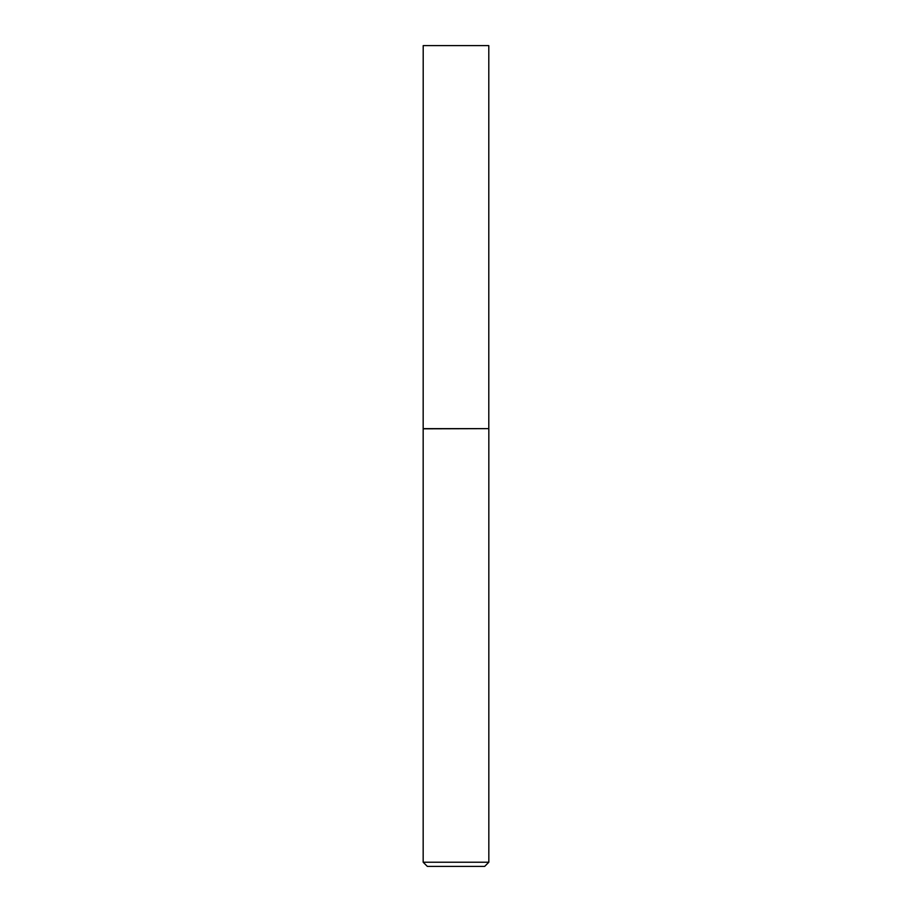 <?xml version="1.0" encoding="UTF-8"?>
<svg xmlns="http://www.w3.org/2000/svg" width="912" height="912" viewBox="0 0 912 912"><rect width="100%" height="100%" fill="white"/><g stroke="black" fill="none" stroke-linecap="round" stroke-linejoin="round"><path stroke-width="1.37" d="M423.202 428.64L488.798 428.64L488.798 45.6L423.202 45.6L423.168 428.822L488.798 428.64M488.832 862.228L484.66 866.4L427.34 866.4L423.168 862.228L488.832 862.228L488.832 428.822M423.168 862.228L423.168 428.822"/></g></svg>
